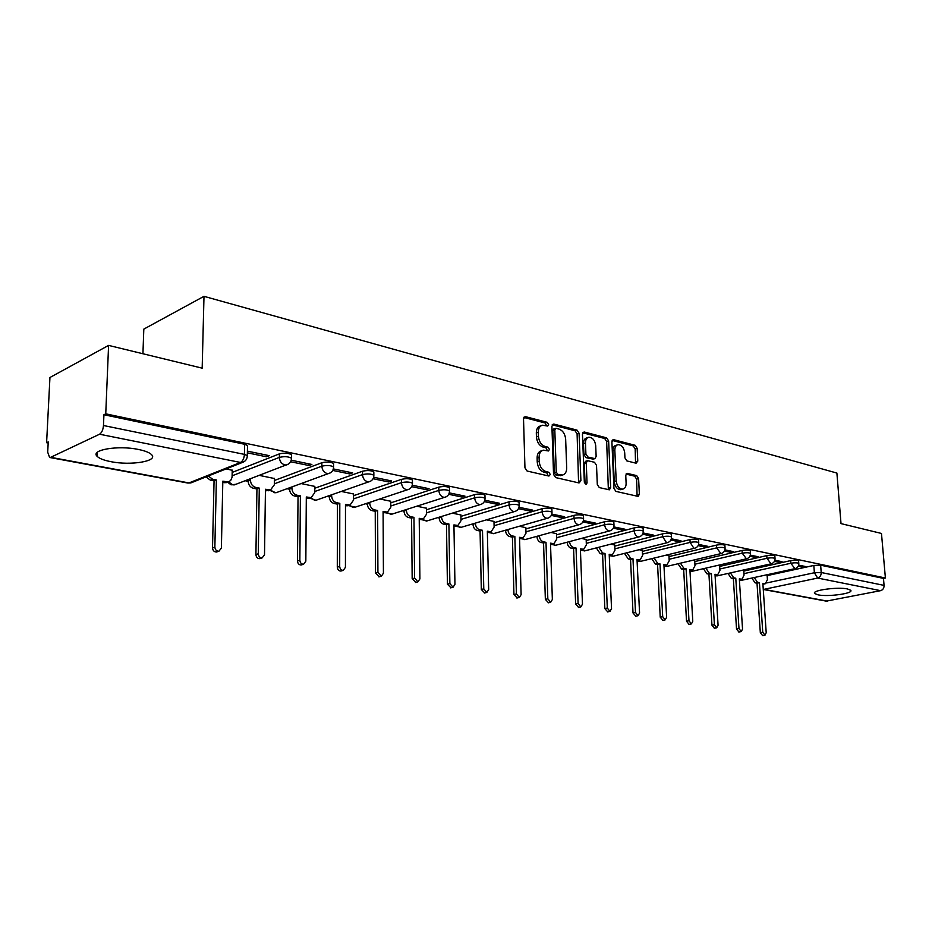 <?xml version="1.0" encoding="UTF-8"?>
<svg xmlns="http://www.w3.org/2000/svg" width="932" height="932" viewBox="0 0 932 932"><rect width="100%" height="100%" fill="white"/><g stroke="black" fill="none" stroke-linecap="round" stroke-linejoin="round"><path stroke-width="1.4" d="M548.622 424.549L547.154 422.312L525.508 416.662L523.516 418.817L524.949 467.817L527.116 471.044L548.936 476.042L550.288 474.481L548.808 472.256L546.024 471.604C542.051 470.171 539.779 466.769 539.22 461.398L539.08 457.332C539.139 453.278 540.583 450.89 543.426 450.179L548.517 450.96L549.449 449.41L547.981 447.185L545.197 446.498C541.247 445.007 538.987 441.593 538.416 436.269L538.288 432.238C538.335 428.277 539.756 425.936 542.529 425.225L547.701 426.064L548.622 424.549M546.583 425.866L545.185 423L523.819 417.431M548.202 475.879L546.828 472.873L544.032 472.233L546.024 471.604M547.387 450.762L546.001 447.826L543.228 447.15L545.197 446.498M847.479 588.942C837.53 586.706 811.364 590.364 814.626 593.486L818.063 594.861C828.012 597.016 853.759 593.474 850.753 590.306L847.479 588.942M138.402 449.457C117.98 445.077 89.74 449.958 97.219 456.412C99.468 458.591 104.023 460.338 110.896 461.666C131.109 465.79 158.591 461.154 151.555 454.641C149.47 452.544 145.089 450.82 138.402 449.457M636.078 463.216L637.768 461.13L637.15 448.315L635.216 445.321L613.64 439.683L611.893 441.768L613.943 488.356L615.924 491.397L638.14 496.407L639.364 494.228L638.606 478.594L636.673 475.6L626.968 473.34L625.756 475.495L626.106 483.3C626.118 486.62 625.011 488.566 622.786 489.137C619.163 488.904 616.972 486.189 616.203 480.97L614.84 450.331C614.84 447.104 615.912 445.216 618.067 444.669C621.702 444.89 623.916 447.616 624.708 452.847L624.941 457.903L626.887 460.921L636.078 463.216M50.666 457.321L188.975 482.927L240.491 462.447L99.561 434.219L50.666 457.321L49.617 457.472L47.707 452.218L48.231 441.908L46.6 442.712L49.944 377.495L108.59 345.399L202.174 368.163L203.992 296.329L836.889 473.06L841.014 523.609L881.474 533.453L885.4 578.003L105.747 413.843L103.93 414.728L103.475 425.516L244.417 454.385L247.318 455.585L247.295 456.552M108.59 345.399L105.747 413.843M579.075 433.24L577.036 430.118L553.818 424.06L551.907 426.192L553.55 474.423L555.647 477.58L579.052 482.951L580.904 480.737L579.075 433.24L577.094 433.893L575.067 430.782L552.187 424.817M584.271 432.017L606.65 437.854L608.631 440.918L610.658 487.599L609.388 489.813L599.323 487.599L597.307 484.524L596.515 465.348L594.5 462.272L587.533 460.676L586.251 462.866L587.043 482.939L586.135 484.5L584.341 482.322L582.453 434.126L584.271 432.017L582.908 432.471M767.141 575.603L813.822 565.444L814.382 572.749L821.208 572.504L884.072 585.389C884.084 588.174 882.919 589.933 880.6 590.667L826.276 601.128L763.273 589.467M46.6 442.712L48.184 443.015M245.209 480.749L248.133 481.308M286.986 488.741L289.549 489.23M327.039 496.418L329.252 496.838M365.461 503.769L367.359 504.142M402.344 510.841L403.952 511.144M437.795 517.621L439.123 517.877M471.895 524.157L472.955 524.355M504.701 530.436L505.528 530.599M536.308 536.494L536.902 536.611M624.487 553.375L628.25 558.944L632.979 558.769L635.484 612.441L638.059 615.702L639.562 613.07L637.022 559.538L640.086 559.981L642.544 555.623L642.288 550.311M142.934 353.752L143.808 329.113L203.992 296.329M885.4 578.003L883.466 578.388L884.072 585.389M99.561 434.219C101.774 432.751 103.079 429.85 103.475 425.516M232.243 470.276L226.15 468.901M247.376 452.847L266.482 456.785L266.505 455.084M266.482 456.785L269.313 455.666L247.399 451.135M274.404 478.512L259.271 475.378M290.633 461.759L309.016 465.534L309.028 463.88M309.016 465.534L311.87 464.462L291.25 460.198M314.806 486.411L301.199 483.58M332.747 470.427L349.721 473.922L349.721 472.291M349.721 473.922L352.611 472.885L333.341 468.913M353.566 493.995L341.368 491.444M373.056 478.722L388.737 481.949L388.726 480.353M388.737 481.949L391.638 480.959L373.65 477.242M390.776 501.265L379.895 498.981M411.688 486.679L426.145 489.661L426.122 488.088M426.145 489.661L429.07 488.694L412.259 485.223M426.518 508.255L416.872 506.204M448.735 494.31L462.062 497.047L462.027 495.509M462.062 497.047L464.986 496.127L449.294 492.877M460.897 514.965L452.381 513.159M484.291 501.626L496.558 504.154L496.523 502.639M496.558 504.154L499.494 503.257L484.838 500.228M493.983 521.431L486.527 519.835M518.448 508.662L529.726 510.981L529.679 509.501M529.726 510.981L532.673 510.119L518.984 507.288M525.846 527.663L519.38 526.265M551.29 515.419L561.635 517.551L561.588 516.095M561.635 517.551L564.594 516.724L551.814 514.08M556.544 533.663L551.01 532.452M582.873 521.92L592.368 523.877L592.309 522.444M592.368 523.877L595.315 523.073L583.397 520.604M586.146 539.453L581.475 538.405M613.291 528.188L621.97 529.97L621.912 528.572M621.97 529.97L624.918 529.19L613.815 526.895M614.712 545.034L610.856 544.16M642.602 534.222L650.513 535.853L650.454 534.467M650.513 535.853L653.46 535.096L643.103 532.953M642.299 550.428L639.189 549.705M670.865 540.036L678.065 541.527L677.983 540.164M678.065 541.527L681.001 540.793L671.355 538.789M668.943 555.635L666.543 555.053M698.126 545.651L704.65 546.991L704.569 545.663M704.65 546.991L707.586 546.28L698.604 544.428M694.713 560.68L692.977 560.225M724.444 551.068L730.338 552.28L730.257 550.975M730.338 552.28L733.263 551.593L724.921 549.868M719.621 565.549L718.514 565.223M749.864 556.299L755.165 557.394L755.071 556.101M755.165 557.394L758.089 556.73L750.33 555.123M774.434 561.367L779.175 562.334L779.082 561.064M779.175 562.334L782.088 561.693L774.9 560.202M743.794 571.071L790.686 560.61L790.884 563.243C794.74 562.613 797.373 562.672 798.782 563.417L798.806 563.662M719.679 566.4L766.78 555.623L766.954 558.291C770.869 557.639 773.56 557.709 775.028 558.489L775.051 558.757M694.759 561.577L742.047 550.462L742.222 553.177C746.194 552.501 748.944 552.571 750.47 553.387L750.493 553.678M668.99 556.579L716.452 545.115L716.626 547.876C720.657 547.177 723.465 547.259 725.061 548.121L725.084 548.424M642.346 551.418L689.96 539.581L690.123 542.389C694.212 541.667 697.101 541.76 698.755 542.657L698.779 542.995M614.759 546.082L662.524 533.861L662.664 536.716C666.823 535.97 669.77 536.063 671.506 536.995L671.529 537.368M586.193 540.548L634.063 527.92L634.203 530.821C638.432 530.052 641.449 530.157 643.266 531.135L643.29 531.531M556.579 534.828L604.553 521.757L604.682 524.716C608.969 523.912 612.068 524.029 613.978 525.066L613.99 525.485M525.881 528.898L573.926 515.361L574.03 518.367C578.388 517.54 581.568 517.668 583.572 518.751L583.583 519.217M494.018 522.747L542.098 508.721L542.203 511.785C546.63 510.922 549.892 511.062 551.989 512.204L552 512.705M460.932 516.363L509.023 501.812L509.105 504.934C513.602 504.037 516.957 504.189 519.171 505.389L519.182 505.936M426.541 509.734L474.609 494.624L474.679 497.805C479.246 496.873 482.694 497.047 485.024 498.317L485.036 498.911M390.788 502.849L438.786 487.145L438.832 490.395C443.481 489.417 447.034 489.603 449.48 490.943L449.492 491.595M353.566 495.684L401.447 479.351L401.471 482.66C406.201 481.658 409.859 481.856 412.457 483.265L412.457 483.964M314.795 488.24L362.513 471.231L362.525 474.598C367.325 473.549 371.099 473.771 373.849 475.262L373.837 476.031M274.381 480.481L321.866 462.738L321.855 466.186C326.748 465.091 330.639 465.324 333.551 466.909L333.54 467.736M232.196 472.408L279.402 453.872L279.367 457.391C284.342 456.249 288.372 456.517 291.448 458.183L291.436 459.092M798.188 566.26L802.405 567.122L805.306 566.493L798.654 565.118M767.094 574.823L767.42 579.634L765.37 583.712L762.854 583.339L766.209 632.758L764.962 635.216L762.76 632.222L759.429 582.686L757.495 582.314L754.221 577.537M802.405 567.122L802.312 565.875M798.608 561.041L798.584 560.796C797.175 560.039 794.542 559.981 790.686 560.61M774.865 556.089L774.841 555.822C773.374 555.029 770.682 554.959 766.78 555.623M750.318 550.963L750.295 550.672C748.769 549.857 746.019 549.775 742.047 550.462M724.91 545.674L724.898 545.36C723.302 544.498 720.483 544.416 716.452 545.115M698.616 540.187L698.592 539.849C696.938 538.952 694.06 538.859 689.96 539.581M671.378 534.514L671.355 534.153C669.619 533.197 666.671 533.104 662.524 533.861M643.15 528.63L643.127 528.234C641.309 527.244 638.292 527.139 634.063 527.92M613.862 522.537L613.838 522.106C611.94 521.07 608.841 520.953 604.553 521.757M583.467 516.212L583.455 515.745C581.452 514.65 578.271 514.522 573.926 515.361M551.907 509.653L551.884 509.14C549.787 507.987 546.525 507.847 542.098 508.721M519.089 502.826L519.077 502.278C516.876 501.067 513.52 500.915 509.023 501.812M484.966 495.731L484.955 495.137C482.625 493.867 479.176 493.692 474.609 494.624M449.445 488.356L449.434 487.704C446.976 486.364 443.434 486.178 438.786 487.145M412.433 480.667L412.422 479.968C409.835 478.547 406.177 478.337 401.447 479.351M373.837 472.664L373.837 471.895C371.087 470.392 367.325 470.171 362.513 471.231M333.551 464.311L333.563 463.472C330.65 461.888 326.759 461.643 321.866 462.738M291.483 455.585L291.483 454.676C288.407 452.999 284.377 452.731 279.402 453.872M883.466 578.388L820.649 565.2L813.822 565.444M103.93 414.728L244.592 444.261L247.504 445.484L247.481 446.463M541.236 425.679L540.56 425.912C537.787 426.623 536.366 428.953 536.319 432.914L538.288 432.238M543.228 447.15C539.267 445.659 537.007 442.257 536.448 436.933L536.319 432.914M542.191 450.587L541.457 450.832C538.614 451.542 537.158 453.931 537.112 457.973L539.08 457.332M544.032 472.233C540.071 470.788 537.799 467.398 537.228 462.039L537.112 457.973M578.586 482.846L577.094 433.893M556.136 428.336L554.808 429.838L556.264 472.105L557.732 474.318L562.392 475.064C565.223 474.341 566.656 471.965 566.691 467.899L565.654 439.182C565.083 433.963 562.881 430.596 559.014 429.093L556.136 428.336M555.449 428.405L553.748 428.988L552.839 430.502L554.808 429.838M561.53 475.332L555.74 474.936L554.272 472.722L552.839 430.502M582.71 432.774L604.682 438.494L606.65 437.854M608.363 489.673L606.662 441.547L604.682 438.494M587.207 460.781L585.552 461.293L584.271 463.484L585.063 483.533L587.043 482.939M595.699 445.589C594.907 440.23 592.612 437.458 588.814 437.236C586.601 437.807 585.482 439.718 585.471 442.98L585.902 453.919L587.929 457.03L594.884 458.626L596.142 456.459L595.699 445.589M587.882 437.551L586.845 437.889C584.62 438.459 583.514 440.37 583.49 443.62L585.471 442.98M593.241 459.15L585.948 457.647L583.921 454.548L583.49 443.62M617.217 444.937L616.099 445.286C613.943 445.846 612.872 447.733 612.872 450.96L614.84 450.331M621.562 489.486L620.794 489.708C617.182 489.486 614.992 486.772 614.223 481.553L612.872 450.96M637.08 496.255L636.626 479.176L634.692 476.182L626.024 474.085M635.542 463.088L635.181 448.933L633.259 445.939L612.138 440.428M227.443 482.182L222.783 482.531M208.29 475.996L212.706 479.281L216.375 479.98L214.861 547.037C215.152 549.81 216.515 551.208 218.927 551.231L221.385 548.063L222.818 481.192L228.177 481.902L230.67 480.539L232.08 477.266L232.243 470.089M217.412 551.744L216.585 552.012C214.174 551.989 212.822 550.591 212.519 547.83L214.057 480.877L210.399 480.19L205.984 476.904M214.057 480.877L216.375 479.98M269.593 490.279L265.434 490.558M250.487 478.733L250.463 480.236C250.731 484.046 252.502 486.434 255.776 487.436L259.282 488.088L258.281 553.794C258.572 556.486 259.865 557.849 262.16 557.884L264.513 554.761L265.457 489.265L270.536 489.941L274.323 484.826L274.404 478.337M260.517 558.408L259.795 558.641C257.5 558.606 256.207 557.243 255.916 554.552L256.941 488.962L253.446 488.298C250.172 487.308 248.401 484.92 248.133 481.133L250.463 480.236M248.157 479.619L248.133 481.133M256.941 488.962L259.282 488.088M310.007 498.038L306.302 498.271M291.914 486.958L291.902 488.205C292.182 491.933 293.895 494.275 297.028 495.23L300.395 495.871L299.848 560.26C300.151 562.881 301.385 564.21 303.576 564.256L305.836 561.192L306.313 496.989L311.137 497.641L314.771 492.609L314.806 486.248M301.817 564.792L301.187 564.978C298.997 564.932 297.762 563.604 297.459 560.982L298.03 496.709L294.675 496.069C291.53 495.113 289.829 492.783 289.549 489.067L291.902 488.205M289.561 487.809L289.549 489.067M298.03 496.709L300.395 495.871M348.789 505.459L345.481 505.645M331.629 494.822L331.629 495.847C331.92 499.494 333.574 501.789 336.592 502.709L339.807 503.327L339.691 566.446C339.994 569.009 341.182 570.314 343.267 570.361L345.434 567.343L345.481 504.398L350.071 505.016L353.566 500.065L353.566 493.82M341.415 570.897L340.856 571.06C338.77 571.013 337.582 569.708 337.291 567.157L337.431 504.13L334.204 503.525C331.198 502.604 329.544 500.309 329.252 496.674L331.629 495.847M329.252 495.649L329.252 496.674M337.431 504.13L339.807 503.327M386.034 512.565L383.099 512.74M369.748 502.348L369.748 503.175C370.051 506.752 371.647 508.988 374.548 509.897L377.635 510.48L377.914 572.399L381.339 576.221L383.425 573.25L383.087 511.505L387.456 512.111L390.811 507.229L390.776 501.101M379.406 576.757L375.491 573.075L375.235 511.26L372.148 510.678C369.258 509.781 367.651 507.544 367.348 503.967L369.748 503.175M367.348 503.14L367.348 503.967M375.235 511.26L377.635 510.48M421.823 519.392L419.225 519.543M406.352 509.559L406.352 510.212C406.667 513.73 408.216 515.92 411 516.782L413.971 517.353L414.612 578.096L417.909 581.848L419.901 578.923L419.214 518.343L423.373 518.914L426.6 514.103L426.518 508.103M415.893 582.384L412.177 578.76L411.56 518.099L408.589 517.54C405.804 516.678 404.255 514.487 403.952 510.981L406.352 510.212M403.94 510.328L403.952 510.981M411.56 518.099L413.971 517.353M456.249 525.951L453.954 526.091M441.535 516.479L441.535 516.98C441.861 520.429 443.364 522.572 446.044 523.411L448.898 523.959L449.876 583.583L453.045 587.253L454.956 584.376L453.931 524.902L457.903 525.462L461.002 520.72L460.897 514.825M450.972 587.777L447.418 584.213L446.475 524.681L443.62 524.145C440.941 523.306 439.438 521.163 439.123 517.726L441.535 516.98M446.475 524.681L448.898 523.959M489.393 532.265L487.366 532.393M475.378 523.132L475.378 523.493C475.716 526.871 477.161 528.968 479.747 529.784L482.496 530.308L483.778 588.849L486.83 592.449L488.671 589.618L487.343 531.228L491.129 531.764L494.123 527.093L493.983 521.291M484.71 592.973L481.32 589.467L480.062 531.007L477.312 530.494C474.738 529.679 473.281 527.582 472.955 524.203L475.378 523.493M480.062 531.007L482.496 530.308M521.314 538.335L519.543 538.451M507.952 529.516L507.963 529.749C508.29 533.069 509.699 535.131 512.192 535.923L514.837 536.424L516.41 593.929L519.345 597.447L521.116 594.663L519.508 537.31L523.132 537.822L525.998 533.221L525.834 527.524M517.19 597.971L513.94 594.523L512.402 537.112L509.757 536.611C507.264 535.818 505.855 533.756 505.528 530.448L507.963 529.749M512.402 537.112L514.837 536.424M552.082 544.172L550.532 544.288M539.337 535.655L539.337 535.784C539.675 539.045 541.049 541.061 543.449 541.841L546.001 542.319L547.83 598.81L550.672 602.27L552.361 599.521L550.497 543.17L553.957 543.671L556.73 539.127L556.532 533.535M548.47 602.771L545.36 599.381L543.554 542.983L541.003 542.494C538.603 541.725 537.24 539.71 536.902 536.459L539.337 535.784M543.554 542.983L546.001 542.319M569.58 541.574L569.58 541.597C569.93 544.801 571.258 546.781 573.576 547.538L576.034 548.004L578.108 603.517L580.846 606.907L582.477 604.204L580.38 548.82L583.7 549.309L586.356 544.824L586.146 539.325M585.063 550.8L580.415 549.927M578.621 607.408L575.638 604.076L573.588 548.633L571.13 548.179C568.823 547.422 567.483 545.453 567.145 542.249L569.58 541.597M573.588 548.633L576.034 548.004M598.763 547.27L602.643 553.037L605.008 553.48L607.314 608.06L609.959 611.38L611.532 608.712L609.202 554.272L612.382 554.738L614.945 550.323L614.712 544.917M610.39 555.239L609.248 555.356M607.711 611.87L604.845 608.596L602.573 554.097L600.196 553.655L596.317 547.899M602.573 554.097L605.008 553.48M626.921 552.769L630.684 558.338M638.047 560.482L637.08 560.598M635.775 616.18L633.014 612.965L630.545 559.375L628.25 558.944M630.545 559.375L632.979 558.769M654.124 558.07L657.782 563.464L659.996 563.883L662.699 616.669L665.18 619.873L666.625 617.287L663.91 564.617L666.834 565.06L669.211 560.761L668.943 555.519M664.772 565.549L663.957 565.654M662.897 620.339L660.229 617.182L657.561 564.466L655.347 564.046L651.689 558.664M657.561 564.466L659.996 563.883M680.418 563.184L683.971 568.415L686.103 568.823L688.981 620.759L691.393 623.904L692.779 621.353L689.89 569.534L692.709 569.953L694.992 565.712L694.701 560.563M690.612 570.442L689.936 570.535M689.086 624.358L686.523 621.248L683.669 569.382L681.525 568.974L677.983 563.767M683.669 569.382L686.103 568.823M705.827 568.136L709.287 573.203L711.361 573.599L714.401 624.708L716.731 627.795L718.071 625.279L715.007 574.287L717.722 574.695L719.923 570.512L719.621 565.433M714.413 628.25L711.943 625.186L708.926 574.147L706.852 573.751L703.404 568.695M708.926 574.147L711.361 573.599M730.42 572.912L733.775 577.84L735.779 578.213L738.983 628.529L741.243 631.57L742.536 629.077L739.321 578.877L741.93 579.273L744.051 575.149L743.736 570.151M738.925 632.013L736.525 628.995L733.356 578.749L731.352 578.364L727.997 573.46M733.356 578.749L735.779 578.213M762.644 635.647L760.326 632.688L757.005 583.211L755.071 582.838L751.809 578.061M757.005 583.211L759.429 582.686M545.185 423L547.154 422.312M546.828 472.873L548.808 472.256M546.001 447.826L547.981 447.185M766.628 582.954L814.382 572.749L817.667 578.061L763.925 589.362L827.465 601.128M880.6 590.667L817.667 578.061C820.009 577.269 821.197 575.428 821.208 572.504L820.649 565.2M743.957 573.646L790.884 563.243L794.845 568.671C797.501 567.926 798.817 566.167 798.782 563.417L798.584 560.796M719.83 569.009L766.954 558.291L771.055 563.825C773.735 563.056 775.063 561.274 775.028 558.489L774.841 555.822M694.911 564.221L742.222 553.177L746.439 558.804C749.153 558.023 750.493 556.218 750.47 553.387L750.295 550.672M669.141 559.27L716.626 547.876L720.984 553.608C723.721 552.816 725.084 550.975 725.061 548.121L724.898 545.36M642.474 554.156L690.123 542.389L693.862 548.214L694.631 548.237C697.392 547.422 698.767 545.558 698.755 542.657L698.592 539.849M614.875 548.855L662.664 536.716L666.508 542.634L667.324 542.669C670.12 541.83 671.518 539.943 671.506 536.995L671.355 534.153M586.298 543.379L634.203 530.821C634.587 534.071 635.904 536.086 638.164 536.867L639.026 536.89C641.857 536.04 643.266 534.118 643.266 531.135L643.127 528.234M556.684 537.706L604.682 524.716C605.054 528.025 606.417 530.075 608.759 530.879L609.679 530.914C612.534 530.028 613.967 528.083 613.978 525.066L613.838 522.106M525.963 531.822L574.03 518.367C574.403 521.745 575.801 523.842 578.236 524.658L579.215 524.693C582.104 523.796 583.56 521.815 583.572 518.751L583.455 515.745M494.088 525.718L542.203 511.785C542.564 515.221 544.008 517.353 546.536 518.204L547.573 518.239C550.497 517.318 551.977 515.303 551.989 512.204L551.884 509.14M460.979 519.392L509.105 504.934C509.455 508.429 510.946 510.62 513.579 511.493L514.697 511.528C517.656 510.585 519.147 508.546 519.171 505.389L519.077 502.278M426.576 512.821L474.679 497.805C475.029 501.369 476.567 503.606 479.293 504.515L480.493 504.55C483.487 503.583 484.99 501.498 485.024 498.317L484.955 495.137M390.799 505.983L438.832 490.395C439.17 494.03 440.754 496.313 443.597 497.245L444.879 497.28C447.908 496.29 449.445 494.181 449.48 490.943L449.434 487.704M353.566 498.888L401.471 482.66C401.808 486.376 403.451 488.706 406.41 489.673L407.785 489.708C410.849 488.694 412.41 486.539 412.457 483.265L412.422 479.968M314.771 491.502L362.525 474.598C362.839 478.384 364.54 480.772 367.627 481.774L369.107 481.809C372.218 480.761 373.79 478.582 373.849 475.262L373.837 471.895M274.334 483.813L321.855 466.186C322.157 470.043 323.917 472.501 327.144 473.538L328.74 473.572C331.885 472.489 333.493 470.276 333.551 466.909L333.563 463.472M232.126 475.798L279.367 457.391C279.658 461.34 281.487 463.845 284.843 464.917L286.567 464.952C289.759 463.845 291.39 461.596 291.448 458.183L291.483 454.676M288.582 464.02L234.433 484.861L232.732 484.85L228.55 481.821M235.959 484.279L231.066 484.826L227.513 482.159M330.487 472.815L276.058 492.725L274.474 492.702L270.571 489.929M277.398 492.236L276.058 492.725L269.511 490.314M370.621 481.192L315.971 500.263L314.503 500.239L310.88 497.723M317.16 499.843L315.971 500.263L309.773 498.119M409.113 489.207L354.277 507.486L352.902 507.474L349.547 505.202M355.337 507.136L348.405 505.587M446.044 496.861L391.067 514.429L386.675 512.355M392.011 514.126L385.51 512.74M481.506 504.2L426.437 521.105L422.359 519.229M427.287 520.848L421.171 519.602M515.594 511.237L460.466 527.524L456.68 525.834M461.224 527.302L455.48 526.184L457.903 525.462M548.365 517.994L493.226 533.71L489.708 532.172M493.902 533.512L488.461 532.487M579.914 524.483L524.786 539.663L521.512 538.277M525.392 539.488L520.219 538.533M610.309 530.727L555.216 545.395L552.175 544.148M555.763 545.255L550.8 544.335M639.585 536.739L584.562 550.928L580.415 550.031M667.825 542.54L612.895 556.276L610.285 555.262M613.349 556.159L609.26 555.658M695.074 548.121L640.261 561.437L637.849 560.528M640.668 561.332L637.092 561.041M721.38 553.515L666.718 566.423L664.481 565.619M667.079 566.33L663.992 566.19M746.8 558.711L692.29 571.246L690.216 570.524M692.627 571.165L689.971 571.141M771.381 563.744L717.034 575.906L715.112 575.254M717.337 575.836L715.1 575.883M795.147 568.602L740.998 580.426L739.391 579.972M741.266 580.356L739.414 580.461M244.592 444.261L244.417 454.385C244.114 458.439 242.798 461.13 240.491 462.447L244.65 461.328M763.261 589.432L763.925 589.362L763.25 589.117M247.504 445.484L247.318 455.585C247.236 459.045 245.582 461.34 242.332 462.47L190.792 482.939L187.868 483.044L192.505 482.263M536.448 436.933L538.416 436.269M537.228 462.039L539.22 461.398M523.947 417.21L525.508 416.662M578.912 481.331L580.904 480.737M552.35 424.561L553.818 424.06M575.067 430.782L577.036 430.118M554.272 472.722L556.264 472.105M555.74 474.936L557.732 474.318M558.641 475.6L560.633 474.994M606.662 441.547L608.631 440.918M608.678 488.182L610.658 487.599M584.271 463.484L586.251 462.866M583.921 454.548L585.902 453.919M585.948 457.647L587.929 457.03M592.368 459.22L594.348 458.602M614.223 481.553L616.203 480.97M626.281 473.724L627.469 473.363M634.692 476.182L636.673 475.6M636.626 479.176L638.606 478.594M637.372 494.787L639.364 494.228M612.359 440.09L613.64 439.683M633.259 445.939L635.216 445.321M635.181 448.933L637.15 448.315M635.787 461.724L637.768 461.13M224.123 482.776L226.441 481.879M210.399 480.19L212.706 479.281M212.519 547.83L214.861 547.037M266.587 490.78L268.929 489.917M253.446 488.298L255.776 487.436M255.916 554.552L258.281 553.794M307.269 498.445L309.634 497.618M294.675 496.069L297.028 495.23M297.459 560.982L299.848 560.26M346.296 505.796L348.685 505.004M334.204 503.525L336.592 502.709M337.291 567.157L339.691 566.446M383.751 512.856L386.151 512.087M372.148 510.678L374.548 509.897M375.491 573.075L377.914 572.399M419.738 519.648L422.161 518.903M408.589 517.54L411 516.782M412.177 578.76L414.612 578.096M454.338 526.161L456.773 525.438M443.62 524.145L446.044 523.411M447.418 584.213L449.876 583.583M487.634 532.44L490.069 531.741M477.312 530.494L479.747 529.784M481.32 589.467L483.778 588.849M519.695 538.486L522.13 537.811M509.757 536.611L512.192 535.923M513.94 594.523L516.41 593.929M550.591 544.3L553.025 543.647M541.003 542.494L543.449 541.841M545.36 599.381L547.83 598.81M580.415 549.903L582.815 549.286M571.13 548.179L573.576 547.538M575.638 604.076L578.108 603.517M609.248 555.297L611.555 554.715M600.196 553.655L602.643 553.037M604.845 608.596L607.314 608.06M637.069 560.505L639.305 559.969M633.014 612.965L635.484 612.441M663.957 565.549L666.1 565.037M655.347 564.046L657.782 563.464M660.229 617.182L662.699 616.669M689.936 570.419L692.01 569.93M681.525 568.974L683.971 568.415M686.523 621.248L688.981 620.759M715.054 575.126L717.069 574.671M706.852 573.751L709.287 573.203M711.943 625.186L714.401 624.708M739.367 579.681L741.313 579.261M731.352 578.364L733.775 577.84M736.525 628.995L738.983 628.529M762.9 584.096L764.776 583.7M755.071 582.838L757.495 582.314M760.326 632.688L762.76 632.222M814.568 592.717L814.626 593.486M97.406 452.241L97.219 456.412M49.617 457.472L187.868 483.044M560.4 475.681L562.392 475.064M592.903 459.255L594.884 458.626M620.794 489.708L622.786 489.137M225.859 482.799L228.177 481.902M216.585 552.012L218.927 551.231M268.195 490.803L270.536 489.941M259.795 558.641L262.16 557.884M308.772 498.469L311.137 497.641M301.187 564.978L303.576 564.256M347.683 505.82L350.071 505.016M340.856 571.06L343.267 570.361M385.056 512.88L387.456 512.111M378.916 576.896L381.339 576.221M420.949 519.66L423.373 518.914M415.462 582.5L417.909 581.848M450.587 587.882L453.045 587.253M488.694 532.463L491.129 531.764M484.372 593.055L486.83 592.449M520.685 538.498L523.132 537.822M516.887 598.041L519.345 597.447M551.523 544.323L553.957 543.671M548.202 602.841L550.672 602.27M581.253 549.938L583.7 549.309M578.376 607.454L580.846 606.907M609.936 555.356L612.382 554.738M607.489 611.916L609.959 611.38M637.639 560.586L640.086 559.981M635.589 616.227L638.059 615.702M664.399 565.631L666.834 565.06M662.71 620.374L665.18 619.873M690.274 570.512L692.709 569.953M688.923 624.393L691.393 623.904M715.287 575.242L717.722 574.695M714.273 628.273L716.731 627.795M739.507 579.809L741.93 579.273M738.796 632.036L741.243 631.57M762.947 584.236L765.37 583.712M762.516 635.671L764.962 635.216"/></g></svg>
